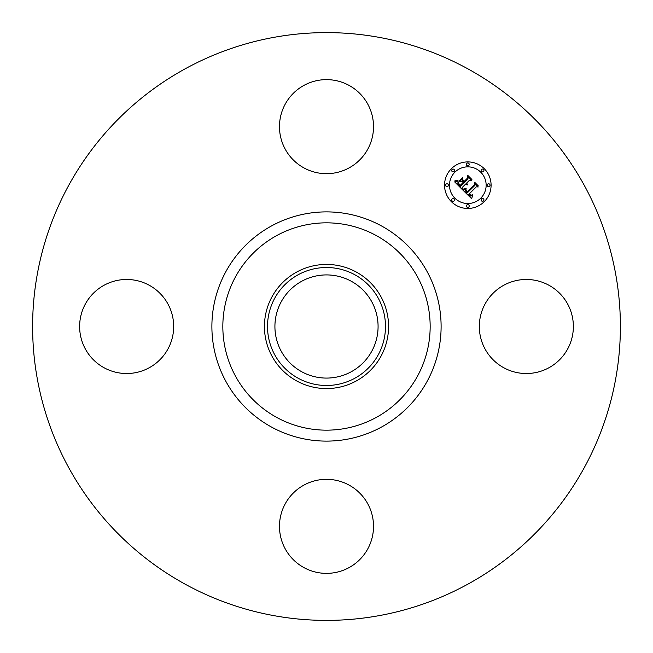 <?xml version="1.0" encoding="UTF-8"?>
<svg xmlns="http://www.w3.org/2000/svg" width="653" height="653" viewBox="0 0 653 653"><rect width="100%" height="100%" fill="white"/><g stroke="black" fill="none" stroke-linecap="round" stroke-linejoin="round"><path stroke-width="0.98" d="M485.081 303.955A47.024 47.024 0 0 1 548.887 285.23A47.024 47.024 0 0 1 567.612 349.045A47.024 47.024 0 0 1 503.806 367.77A47.024 47.024 0 0 1 485.081 303.955M185.599 584.411A293.891 293.891 0 0 1 68.589 185.599A293.891 293.891 0 0 1 467.401 68.589A293.891 293.891 0 0 1 584.411 467.401A293.891 293.891 0 0 1 185.599 584.411M301.768 371.769A51.587 51.587 0 0 1 281.231 301.768A51.587 51.587 0 0 1 351.232 281.231A51.587 51.587 0 0 1 371.769 351.232A51.587 51.587 0 0 1 301.768 371.769M298.217 274.733A58.99 58.99 0 0 0 274.733 354.783A58.99 58.99 0 0 0 354.783 378.267A58.99 58.99 0 0 0 378.267 298.217A58.99 58.99 0 0 0 298.217 274.733M356.26 380.968A62.068 62.068 0 0 1 272.032 296.74A62.068 62.068 0 0 1 356.26 272.032A62.068 62.068 0 0 1 380.968 356.26A62.068 62.068 0 0 1 264.432 326.5A62.068 62.068 0 0 1 356.26 272.032A62.068 62.068 0 0 1 356.26 380.968M303.955 167.919A47.024 47.024 0 0 1 285.23 104.113A47.024 47.024 0 0 1 349.045 85.388A47.024 47.024 0 0 1 367.77 149.194A47.024 47.024 0 0 1 303.955 167.919M167.919 349.045A47.024 47.024 0 0 1 104.113 367.77A47.024 47.024 0 0 1 85.388 303.955A47.024 47.024 0 0 1 149.194 285.23A47.024 47.024 0 0 1 167.919 349.045M349.045 485.081A47.024 47.024 0 0 1 367.77 548.887A47.024 47.024 0 0 1 303.955 567.612A47.024 47.024 0 0 1 285.23 503.806A47.024 47.024 0 0 1 349.045 485.081M484.273 201.646A23.279 23.279 0 0 1 451.354 201.646A23.279 23.279 0 0 1 451.354 168.727A23.279 23.279 0 0 1 484.273 168.727A23.279 23.279 0 0 1 484.273 201.646M454.847 172.221A18.341 18.341 0 0 1 480.779 172.221A18.341 18.341 0 0 1 480.779 198.153A18.341 18.341 0 0 1 454.847 198.153A18.341 18.341 0 0 1 454.847 172.221M462.887 190.105L466.103 188.97L465.581 191.06L467.099 193.027L474.984 185.313L474.919 183.681L478.2 186.97L476.355 186.807L469.197 193.965L470.927 195.231L472.633 194.774L470.886 195.5L469.091 194.227L468.658 194.504L470.707 196.153L472.756 195.378L471.572 198.651L462.887 190.105M462.887 189.199L466.152 188.399L462.887 189.199M465.924 189.999L467.189 191.941L474.429 184.717L474.633 182.22L478.314 185.901L474.837 182.816L474.698 184.881L467.205 192.374L465.973 190.97L465.924 189.999M462.218 189.443L454.757 181.975L458.096 181.003L457.875 183.517L460.406 186.44L463.777 183.069L463.336 182.636L460.365 185.607L458.463 183.624L458.104 181.877L458.643 183.452L460.381 185.232L463.157 182.456L462.071 181.371L459.704 181.436L462.716 178.416L462.732 180.824L464.381 182.465L468.005 178.84L468.021 176.987L471.548 180.522L469.442 180.285L466.348 183.371L467.728 184.219L465.818 183.909L467.662 184.913L465.214 184.513L462.177 187.55L462.218 189.443M454.651 180.995L458.145 180.089L456.61 180.995L454.651 180.995M459.434 180.652L462.536 177.551L459.434 180.652M462.887 179.771L464.365 181.248L467.442 178.163L467.744 175.331L471.907 179.493L467.956 175.926L467.711 178.261L464.348 181.616L462.887 179.771M452.105 198.904A1.412 1.412 0 0 1 454.096 198.904A1.412 1.412 0 0 1 454.096 200.895A1.412 1.412 0 0 1 452.105 200.895A1.412 1.412 0 0 1 452.105 198.904M452.105 169.478A1.412 1.412 0 0 1 454.096 169.478A1.412 1.412 0 0 1 454.096 171.47A1.412 1.412 0 0 1 452.105 171.47A1.412 1.412 0 0 1 452.105 169.478M446.007 184.187A1.412 1.412 0 0 1 447.999 184.187A1.412 1.412 0 0 1 447.999 186.187A1.412 1.412 0 0 1 446.007 186.187A1.412 1.412 0 0 1 446.007 184.187M481.53 169.478A1.412 1.412 0 0 1 483.522 169.478A1.412 1.412 0 0 1 483.522 171.47A1.412 1.412 0 0 1 481.53 171.47A1.412 1.412 0 0 1 481.53 169.478M466.813 163.381A1.412 1.412 0 0 1 468.813 163.381A1.412 1.412 0 0 1 468.813 165.38A1.412 1.412 0 0 1 466.813 165.38A1.412 1.412 0 0 1 466.813 163.381M483.522 200.895A1.412 1.412 0 0 1 481.53 200.895A1.412 1.412 0 0 1 481.53 198.904A1.412 1.412 0 0 1 483.522 198.904A1.412 1.412 0 0 1 483.522 200.895M468.813 206.993A1.412 1.412 0 0 1 466.813 206.993A1.412 1.412 0 0 1 466.813 205.001A1.412 1.412 0 0 1 468.813 205.001A1.412 1.412 0 0 1 468.813 206.993M489.619 186.187A1.412 1.412 0 0 1 487.62 186.187A1.412 1.412 0 0 1 487.62 184.187A1.412 1.412 0 0 1 489.619 184.187A1.412 1.412 0 0 1 489.619 186.187M376.201 235.529A103.664 103.664 0 0 1 417.471 376.201A103.664 103.664 0 0 1 276.799 417.471A103.664 103.664 0 0 1 235.529 276.799A103.664 103.664 0 0 1 376.201 235.529M381.45 225.922A114.61 114.61 0 0 1 427.078 381.45A114.61 114.61 0 0 1 271.55 427.078A114.61 114.61 0 0 1 225.922 271.55A114.61 114.61 0 0 1 381.45 225.922"/></g></svg>

